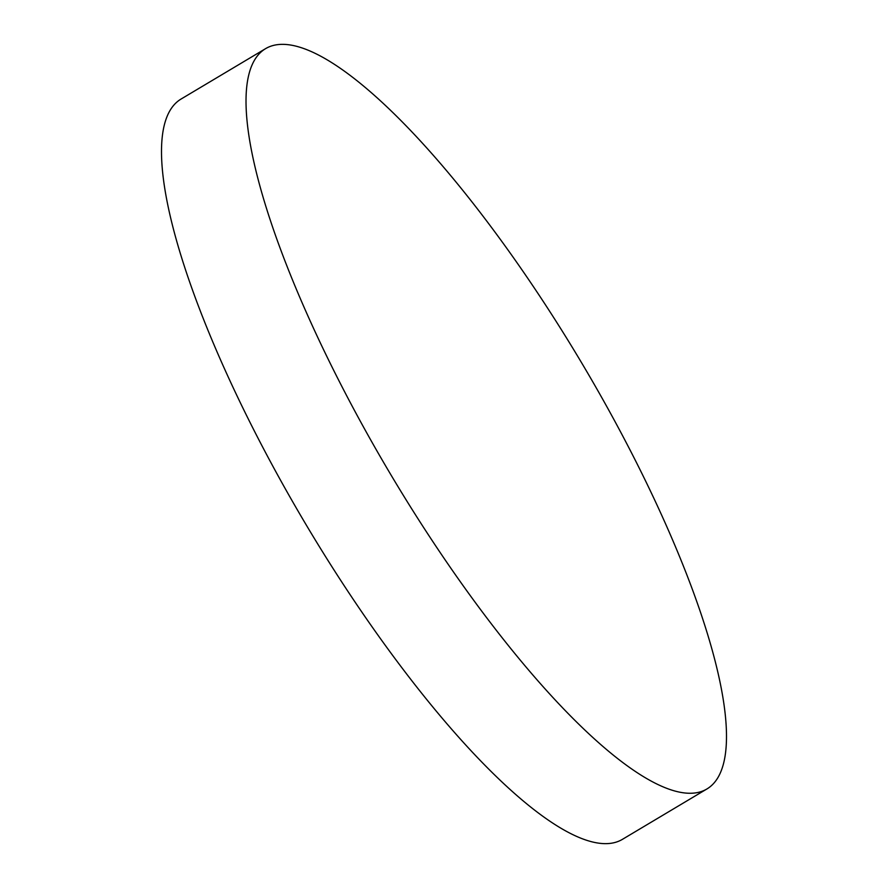 <?xml version="1.0" encoding="UTF-8"?>
<svg xmlns="http://www.w3.org/2000/svg" width="888" height="888" viewBox="0 0 888 888"><rect width="100%" height="100%" fill="white"/><g stroke="black" fill="none" stroke-linecap="round" stroke-linejoin="round"><path stroke-width="1.33" d="M706.937 788.955L622.421 839.349A430.946 110.578 -120.8 0 1 607.581 843.6A430.946 110.578 -120.8 0 1 292.041 500.643A430.946 110.578 -120.8 0 1 181.063 99.045L265.579 48.651A430.946 110.578 -120.8 0 1 280.419 44.4A430.946 110.578 -120.8 0 1 595.959 387.357A430.946 110.578 -120.8 0 1 706.937 788.955A430.946 110.578 -120.8 0 1 692.085 793.217A430.946 110.578 -120.8 0 1 376.556 450.249A430.946 110.578 -120.8 0 1 265.579 48.651"/></g></svg>
